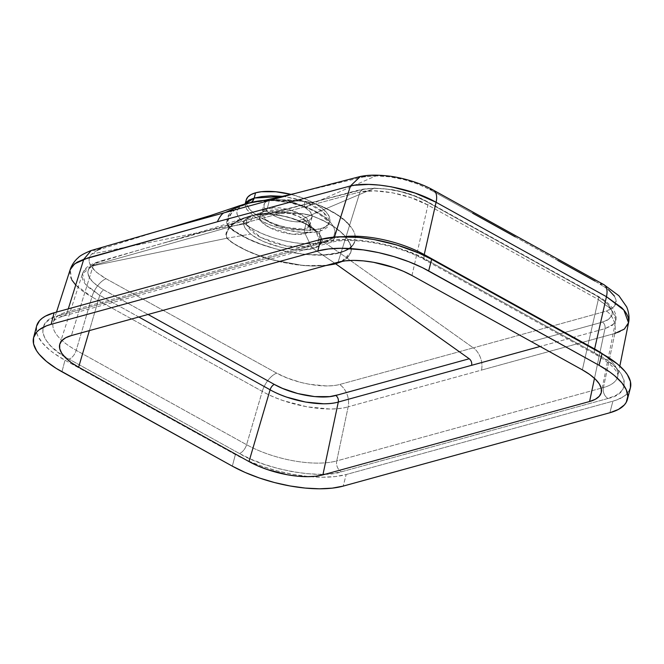 <?xml version="1.0" encoding="UTF-8"?>
<svg xmlns="http://www.w3.org/2000/svg" width="664" height="664" viewBox="0 0 664 664"><rect width="100%" height="100%" fill="white"/><g stroke="black" fill="none" stroke-linecap="round" stroke-linejoin="round"><path stroke-width="0.5" stroke-dasharray="3.32 2.49" d="M59.843 343.985L82.46 273.751L93.325 265.318L71.397 335.561L93.325 265.318L226.939 227.76L229.503 224.689L250.212 215.941C236.259 220.141 228.267 226.341 226.233 234.541L227.154 238.193C235.745 247.066 254.519 254.594 272.124 259.782C252.669 254.528 237.587 247.348 226.872 238.243L225.71 234.624L230.939 225.212L242.883 218.257L250.212 215.941C264.513 212.372 281.768 211.625 301.971 213.708L312.146 215.767L322.911 220.348L333.179 226.358L341.454 232.699L347.363 239.09C341.022 230.117 328.713 222.183 310.437 215.285L299.157 220.738C322.082 229.669 329.568 244.559 313.076 248.535A5.395 4.15 -105.4 0 1 311.109 246.178L286.914 246.195L260.471 237.347L246.468 224.781L246.751 219.444L253.183 215.385C241.306 219.145 240.476 225.378 250.685 234.077C264.554 245.497 297.937 253.266 313.076 248.535L317.956 246.535L321.002 243.763L322.048 240.36L321.052 236.525L318.064 232.417L313.234 228.275L306.834 224.316L299.157 220.738C281.187 214.181 265.857 212.397 253.183 215.385L241.206 219.286L232.383 224.855L228.831 228.748L227.229 231.553L226.133 235.388L227.154 238.193L250.685 234.077L245.074 228.25L243.539 224.125L243.572 222.855L245.34 219.444L248.602 217.136L253.183 215.385L250.212 215.941L261.201 213.791L273.535 212.737L287.23 212.688L301.971 213.708L310.437 215.285L299.157 220.738L286.848 216.754L274.149 214.447L262.546 214.04L253.183 215.385L268.995 213.916L287.479 216.854L304.651 223.394L316.23 231.802L319.093 240.476L311.109 246.178L305.199 247.207L298.161 247.39L286.284 246.078L272.049 242.352L259.475 236.807L254.42 233.603L247.672 227.08L246.211 223.976L246.502 219.9L247.755 218.199L250.569 216.356L264.886 211.301A26.759 10.292 -165.4 0 0 263.799 211.642A26.759 10.292 -165.4 0 0 269.161 227.362A26.759 10.292 -165.4 0 0 305.1 233.579L311.109 246.178L305.1 233.579A26.759 10.292 -165.4 0 0 308.76 223.353A26.759 10.292 -165.4 0 0 264.886 211.301L253.648 215.261L265.002 213.849L278.88 214.987L293.173 218.564L305.863 224.042L310.968 227.212L316.247 231.819L319.226 237.015L318.587 241.538C317.317 243.597 314.827 245.141 311.109 246.178L311.109 246.178A5.395 4.15 74.6 0 0 313.076 248.535L334.673 263.135L313.076 248.535L306.61 249.656L298.9 249.838L290.342 249.083L281.42 247.431L264.147 241.779L256.752 238.094L250.685 234.077L227.154 238.193L232.666 242.949L246.211 250.278L258.719 255.457L272.124 259.782L283.968 262.629L299.605 265.168L312.57 266.09L325.758 265.592L312.57 266.09L295.762 264.72L280.017 261.815L258.653 255.499L246.078 250.328L235.031 244.543L229.18 240.642L225.884 236.367L226.084 233.089L228.059 228.748L232.682 223.66L239.596 219.577L248.867 216.356L266.571 213.102L302.178 213.592L279.843 212.414L259.931 213.982L248.867 216.356L229.503 224.689L357.099 190.485L366.578 188.842L374.048 188.327L310.569 215.219L302.178 213.592L310.569 215.219L374.048 188.327L386.73 189.057L400.525 191.614L414.095 195.838L426.139 201.358L596.504 295.787L603.277 300.203L609.029 305.573L612.108 311.308L612.1 314.777L610.457 317.799L607.211 320.272L600.463 322.671L531.432 341.661L602.522 322.09C617.188 316.471 615.179 307.698 596.504 295.787L426.139 201.358C409.364 192.734 392.001 188.393 374.048 188.327L364.395 189.174L298.568 205.94L163.22 243.157L103.584 260.205L93.707 264.297L90.736 266.372L88.868 268.596L87.789 272.697L89.15 277.27L93.134 282.324L101.268 288.475L148.064 314.47L103.883 290.002A5.395 2.764 -61 0 0 99.725 295.364L89.374 330.614L99.725 295.364L85.515 284.3L82.46 273.751L82.303 278.116C82.718 280.557 84.527 283.428 87.731 286.748L99.725 295.364A5.395 2.764 119 0 1 103.883 290.002C88.619 280.972 84.295 273.037 90.918 266.214L226.872 238.243L90.918 266.214L97.317 262.645C141 249.257 185.065 236.608 229.503 224.689L226.939 227.76L360.012 191.954L338.076 262.197L360.012 191.954L362.967 189.149L364.395 189.174L362.967 189.149L360.012 191.954C375.641 188.169 408.302 193.763 427.931 205.085L598.305 299.489L582.361 369.873L598.305 299.489A5.395 2.747 -60.6 0 0 597.583 295.97A5.395 2.747 -60.6 0 0 596.504 295.787A5.395 2.747 119.4 0 1 597.583 295.97A5.395 2.747 119.4 0 1 598.305 299.489L612.108 310.121L615.827 320.189L615.744 316.736L610.291 308.162L598.305 299.489L427.931 205.085L411.232 197.756L392.474 192.792L374.463 190.85L360.012 191.954L226.939 227.76L93.325 265.318L87.939 267.708L84.228 270.688L82.336 274.174M165.27 242.576L221.353 225.644L249.697 216.066C259.748 213.551 261.392 213.808 266.571 213.102L266.181 213.144M329.825 221.668L327.593 226.972L324.43 229.371L319.865 231.138C303.647 236.218 268.048 227.81 253.291 215.675A8.64 6.018 127.3 0 1 245.149 223.859A8.64 6.018 -52.7 0 0 253.291 215.675L246.684 209.243L245.19 203.898L244.568 205.11L250.013 202.794L268.712 200.561L274.016 200.644L290.467 202.819L305.174 207.201C309.117 208.604 313.972 211.086 319.757 214.655C323.575 217.244 326.231 219.56 327.742 221.593L329.178 224.249L328.34 218.323L325.128 213.941L319.957 209.517L313.101 205.3L299.97 199.806L283.86 196.345L304.834 201.499A8.64 2.614 -68.6 0 0 305.141 207.193A8.64 2.614 -68.6 0 0 306.096 207.093A8.64 2.614 111.4 0 1 305.141 207.193A8.64 2.614 111.4 0 1 304.834 201.499L323.841 212.671L329.203 224.058L319.865 231.138C319.035 235.687 320.347 239.347 323.783 242.111C344.508 237.131 335.212 218.307 306.096 207.093C286.516 199.134 261.848 199.275 249.598 202.893C234.301 206.886 232.815 213.874 245.149 223.859C262.57 238.21 304.651 248.095 323.783 242.111C320.347 239.347 319.035 235.687 319.865 231.138L320.48 228.756A43.193 16.608 -165.4 0 0 329.825 221.668A43.193 16.608 -165.4 0 0 291.272 194.461L304.129 198.544L314.694 203.441L322.97 208.977L328.232 214.671L330.033 220.025L329.834 221.651L328.215 224.581L322.945 227.951L314.653 229.844L304.079 230.093L292.118 228.682L279.81 225.727L268.206 221.486L258.304 216.323L250.975 210.679L246.825 205.052L246.228 199.914A43.193 16.608 -165.4 0 0 252.569 212.14A43.193 16.608 -165.4 0 0 320.48 228.756L319.865 231.138L316.081 231.952L302.161 232.4L286.01 229.927L276.548 227.279L267.633 223.892L259.732 219.933L253.291 215.675L247.091 209.807L245.531 207.143L245.248 203.707M303.406 265.558L312.503 266.032L326.688 265.334L303.406 265.558L272.124 259.782L303.406 265.558M306.693 221.12A24.834 9.553 -165.4 0 0 312.063 217.037A24.834 9.553 -165.4 0 0 297.298 203.748A24.834 9.553 -165.4 0 0 269.368 200.445L267.293 208.413A24.834 9.553 14.6 0 1 295.223 211.716A24.834 9.553 14.6 0 1 309.988 225.005A24.834 9.553 14.6 0 1 304.618 229.08L306.693 221.12L311.142 218.713L312.18 216.091L310.345 211.932L305.116 207.591L295.057 202.927L281.03 199.839L270.962 200.08L266.737 201.466L264.347 203.649L263.99 206.454L266.721 210.72L270.937 213.966L276.631 216.937L285.644 220.033L292.724 221.444L299.398 221.942L306.693 221.12L304.618 229.08A24.834 9.553 14.6 0 1 276.689 225.777A24.834 9.553 14.6 0 1 261.923 212.488A24.834 9.553 14.6 0 1 267.293 208.413L269.368 200.445A24.834 9.553 -165.4 0 0 263.998 204.52A24.834 9.553 -165.4 0 0 278.764 217.817A24.834 9.553 -165.4 0 0 306.693 221.12M232.334 466.153L235.355 454.583L64.972 360.212L61.959 371.782L64.972 360.212L54.058 353.373L49.46 349.837L42.189 342.699L37.715 335.71L36.586 332.349L36.603 326.041A80.983 31.15 -165.4 0 0 64.972 360.212L235.355 454.583A80.983 31.15 -165.4 0 0 309.723 476.636A80.983 31.15 -165.4 0 0 346.201 474.528L343.188 486.106L346.201 474.528L335.278 476.569L322.438 477.225L308.171 476.495L293.023 474.386L277.585 470.992L262.446 466.435L248.187 460.891L235.355 454.583L232.334 466.153M629.273 390.706L624.782 395.727L617.495 399.662L612.889 401.172L609.876 412.742L612.889 401.172L346.201 474.528L612.889 401.172A80.983 31.15 -165.4 0 0 630.41 387.884M594.487 378.347L604.979 328.68L540.122 346.475L604.979 328.68L613.885 323.941L615.827 320.189L612.474 325.244L604.979 328.68A5.395 4.158 75.2 0 0 602.522 322.09A5.395 4.158 -104.8 0 1 604.979 328.68L594.487 378.347M138.817 317.01L99.725 295.364L138.826 317.01M251.507 215.958L252.536 215.593M93.325 265.318L95.491 262.728L97.317 262.645L95.491 262.728L93.325 265.318M306.785 254.528L290.907 252.345L274.971 248.66L261.143 244.335L248.236 239.057L236.882 233.097L231.935 229.902L228.358 226.64L91.59 254.088L89.648 256.985L89.051 259.392L89.333 262.413L90.669 265.6L96.471 272.24L106.024 278.722L276.647 373.135L287.197 378.023L300.684 382.389L309.382 384.29L326.016 385.917C331.826 385.884 336.374 385.402 339.661 384.481L473.299 347.87L339.686 252.868L324.862 255.076L306.785 254.528L324.588 254.827L339.279 252.586L323.783 242.111L315.591 243.53L305.897 243.754L295.115 242.792L283.81 240.692L272.63 237.563L262.097 233.57L252.752 228.897L245.149 223.859L229.014 226.573L232.358 229.844L248.519 238.949L261.284 244.244L274.971 248.66C285.686 251.631 296.293 253.59 306.785 254.528C319.724 255.574 330.547 254.926 339.279 252.586L339.686 252.868C330.913 255.25 319.948 255.806 306.785 254.528L306.785 254.528M91.209 250.502L97.342 250.237L91.59 254.088C85.615 261.243 90.428 269.459 106.024 278.722L276.647 373.135C295.04 383.435 324.547 388.714 339.661 384.481A18.36 14.044 -106 0 1 348.168 406.816L336.739 460.924L603.427 387.56L614.856 333.452L514.857 360.917L348.168 406.816L336.739 460.924A65.852 25.332 14.6 0 1 246.593 444.697L262.263 391.37C267.658 394.482 274.664 397.578 283.287 400.641L306.959 406.816L329.734 408.991C337.636 408.891 343.786 408.169 348.168 406.816C328.074 412.991 287.014 405.646 262.263 391.37L91.898 296.957L76.219 350.326L246.593 444.697L262.263 391.37L91.898 296.957L76.219 350.326A65.852 25.332 14.6 0 1 53.303 322.015A65.852 25.332 14.6 0 1 67.396 311.731L68.292 308.851L67.396 311.731L334.083 238.376L67.396 311.731A8.64 6.632 -105.4 0 1 63.346 316.056A8.64 6.632 74.6 0 0 67.396 311.731A65.852 25.332 14.6 0 0 53.228 322.264A65.852 25.332 14.6 0 0 76.219 350.326A8.64 4.424 119 0 1 68.981 359.108L239.364 453.479L251.166 459.281L264.28 464.377L278.208 468.568L292.409 471.689L306.336 473.631L319.459 474.304L331.27 473.698L341.321 471.822L608.008 398.466L615.901 395.404L621.346 391.262L624.127 386.216L624.135 380.439L621.371 374.172L615.943 367.64L608.066 361.108L598.032 354.817L427.649 260.446L415.847 254.644L402.733 249.548L388.805 245.356L374.604 242.227L360.676 240.293L347.554 239.613L335.743 240.227L325.692 242.094L59.013 315.458L51.111 318.521L45.667 322.654L42.894 327.709L42.878 333.477L45.642 339.752L51.07 346.284L58.947 352.816L68.981 359.108L239.364 453.479C264.994 469.382 321.069 479.466 341.321 471.822L608.008 398.466A8.64 6.632 -105.4 0 1 603.427 387.56L336.739 460.924A8.64 6.632 74.6 0 0 341.321 471.822A8.64 6.632 -105.4 0 1 336.739 460.924A65.852 25.332 14.6 0 1 246.593 444.697A8.64 4.424 119 0 1 239.364 453.479A8.64 4.424 -61 0 0 246.593 444.697L76.219 350.326A8.64 4.424 -61 0 1 68.981 359.108C39.242 344.334 33.756 320.33 59.013 315.458A8.64 6.632 74.6 0 0 63.312 316.072A8.64 6.632 -105.4 0 1 59.013 315.458L325.692 242.094A8.64 6.632 74.6 0 0 330.033 242.7A8.64 6.632 74.6 0 0 334.083 238.376A8.64 6.632 -105.4 0 1 330 242.709A8.64 6.632 -105.4 0 1 325.692 242.094C345.944 234.45 402.019 244.543 427.649 260.446A8.64 4.424 119 0 1 425.475 260.288A8.64 4.424 119 0 1 424.072 255.432M71.928 280.083L70.127 269.775L69.936 275.253C70.459 278.316 72.741 281.934 76.783 286.109C80.46 289.77 85.498 293.38 91.898 296.957L75.729 285.03M334.083 238.376L334.482 237.081L334.083 238.376A65.852 25.332 14.6 0 1 343.163 236.699M245.149 223.859L238.384 217.028L236.94 213.883L236.899 211.069L238.268 208.596L240.932 206.446L249.598 202.893L240.866 205.682L235.338 209.285L231.18 213.7L227.893 221.054L227.669 223.577L229.014 226.573L245.149 223.859M92.08 250.237L97.342 250.237L91.59 254.088L228.358 226.64L226.532 222.681L227.893 216.323L231.794 209.94L237.504 206.446M161.103 230.283L159.733 230.674M143.756 235.263L127.704 239.928M119.653 242.285L101.949 247.647M101.799 247.863L100.828 248.519M97.342 250.237L161.725 230.109M106.024 278.722A18.36 9.404 -61 0 0 91.898 296.957A18.36 9.404 119 0 1 106.024 278.722M276.647 373.135A18.36 9.354 -60.6 0 0 262.263 391.37A18.36 9.354 119.4 0 1 276.647 373.135M614.383 296.094L616.051 299.937L614.432 306.585L606.522 311.076L473.299 347.87C476.171 349.247 483.857 358.494 481.524 370.089L348.168 406.816A18.36 14.044 74 0 0 339.661 384.481L473.299 347.87L339.686 252.868C344.782 251.324 348.226 249.755 350.019 248.162L353.148 244.966L354.875 241.306L354.949 234.732C354.676 233.106 353.489 230.74 351.405 227.636L345.57 221.112L337.146 214.596L323.617 206.944L313.765 203.142L375.965 175.869L389.311 176.798L403.612 179.529M256.37 201.416L268.43 200.179L281.229 199.93L300.535 201.076L313.599 203.308L306.096 207.093L313.599 203.308L321.932 206.321L336.88 214.638L345.363 221.112L351.405 227.636C354.974 232.574 356.128 237.131 354.866 241.306L352.916 244.85L349.629 247.946L345.023 250.552L339.279 252.586L323.783 242.111L329.925 239.596L333.76 236.102L335.079 231.819L333.826 226.972L330.041 221.793L322.09 215.294L312.678 209.965L303.332 206.072L290.782 202.611L275.045 200.578L260.869 200.96L247.39 203.308C234.766 207.641 228.175 214.09 227.627 222.656L229.014 226.573C239.97 235.927 255.291 243.29 274.971 248.66C255.325 243.489 239.787 236.152 228.358 226.64L226.532 222.681L229.595 212.829L238.393 206.106M341.636 261.392L350.783 252.527L345.803 259.167L342.342 261.267L347.554 257.682L350.783 252.527L348.866 256.03L345.62 259.076L341.088 261.641M411.979 275.502L427.931 205.085A5.395 2.764 -61 0 0 427.176 201.541A5.395 2.764 -61 0 0 426.139 201.358A5.395 2.764 119 0 1 427.176 201.541A5.395 2.764 119 0 1 427.931 205.085L411.979 275.502M347.363 239.09L350.799 246.103L351.231 249.415L350.783 252.527L351.322 249.44L350.924 246.136L349.596 242.667L346.143 237.488L341.545 232.699L333.295 226.341L323.036 220.332L310.569 215.219C328.954 222.216 341.213 230.167 347.363 239.09C350.816 243.962 351.953 248.444 350.783 252.527C352.111 248.485 350.966 244.003 347.363 239.09M403.596 179.521L417.573 183.911L429.981 189.613L472.61 213.219M515.214 236.832L557.801 260.454M595.068 281.121L608.448 289.653M603.402 354.476A65.852 25.332 14.6 0 1 617.794 376.214A65.852 25.332 14.6 0 1 603.427 387.56L614.856 333.452C619.495 332.324 623.239 330.332 626.077 327.468L628.534 322.745M433.517 190.244A18.36 9.404 -61 0 0 429.981 189.613C412.825 180.774 394.814 176.192 375.965 175.869L313.765 203.142L304.552 201.217L287.968 199.798L266.164 200.121M295.314 193.398L327.875 184.866M336.49 182.633L355.829 177.695M356.526 177.62L375.243 175.869M375.965 175.869L365.358 176.516L295.239 193.415M365.358 176.516L360.394 176.458M604.008 284.723A18.36 9.346 -60.6 0 0 600.322 284.101L429.981 189.613M614.856 333.452L481.524 370.089C483.857 358.494 476.171 349.247 473.299 347.87L606.522 311.076A18.36 14.152 -104.8 0 1 614.856 333.452A18.36 14.152 75.2 0 0 606.522 311.076C621.172 305.199 619.105 296.21 600.322 284.101M265.26 200.213L304.353 201.192L313.765 203.142C332.963 210.521 345.504 218.68 351.405 227.636C345.097 218.589 332.49 210.48 313.599 203.308L304.527 201.499C283.76 198.802 264.712 199.399 247.39 203.308L246.261 203.566M354.875 241.306C353.439 246.593 348.376 250.444 339.686 252.868L339.279 252.586C347.861 250.162 353.065 246.402 354.866 241.306L354.866 241.306M608.008 398.466C633.265 393.594 627.779 369.591 598.032 354.817A8.64 4.424 119 0 1 595.807 354.626A8.64 4.424 119 0 1 594.612 348.965A65.852 25.332 14.6 0 1 617.835 375.998A65.852 25.332 14.6 0 1 603.427 387.56A8.64 6.632 74.6 0 0 608.008 398.466M594.496 349.53A8.64 4.424 -61 0 0 595.857 354.659A8.64 4.424 -61 0 0 598.032 354.817L427.649 260.446A8.64 4.424 -61 0 1 425.425 260.255A8.64 4.424 -61 0 1 424.23 254.594M264.886 211.301A5.395 4.15 74.6 0 0 267.293 208.413L291.488 210.405L306.129 217.775L309.988 225.005L304.618 229.08A5.395 4.15 74.6 0 0 305.1 233.579L310.37 230.367L308.76 223.353L298.418 216.323L283.893 211.625L264.886 211.301L263.799 211.642L258.985 217.111L261.807 222.158L269.833 227.71L291.828 234.16L305.1 233.579A5.395 4.15 -105.4 0 1 304.618 229.08L280.424 227.088L265.783 219.718L261.923 212.488L267.293 208.413A5.395 4.15 -105.4 0 1 264.886 211.301M266.571 213.102L276.373 211.393L298.568 205.94L362.967 189.149L374.056 188.111L391.528 189.547C404.7 191.813 416.577 195.805 427.151 201.524L597.558 295.953C604.813 299.979 610.116 304.51 613.461 309.54C617.047 315.798 615.976 319.841 615.827 320.189L601.368 392.208M312.063 217.037L309.963 225.245L308.76 223.353L316.247 231.819C315.3 231.055 315.026 229.536 306.32 224.465C301.771 221.577 293.795 218.722 282.407 215.9L268.181 214.057C251.556 214.306 256.155 215.186 253.432 215.327L263.799 211.642L261.832 212.704L263.998 204.52M82.46 273.751C85.009 266.961 89.665 265.185 95.516 262.72L102.621 260.363M56.498 312.097L53.303 322.015C53.884 322.231 51.095 320.397 63.312 316.072L330 242.709C350.509 236.21 398.342 244.493 425.475 260.288L595.857 354.659C620.674 368.96 617.885 377.218 617.794 376.214L619.836 366.063"/><path stroke-width="1" d="M255.574 192.809A43.193 16.608 -165.4 0 0 246.236 199.897L247.838 196.984L251 194.585L255.574 192.809L261.4 191.722L275.859 191.755L291.272 194.461A43.193 16.608 -165.4 0 0 255.574 192.809L254.204 198.063L255.574 192.809M249.598 202.893C251.888 202.371 253.432 200.76 254.204 198.063L245.199 203.865L245.439 203.209L248.743 200.179L254.204 198.063L252.503 201.267M148.064 314.47L274.323 384.414L282.573 388.423L297.762 393.561L314.678 396.599L329.701 396.615L338.424 394.756L469.224 358.767L335.611 263.774L325.758 265.592L334.017 264.189L335.611 263.774L334.673 263.135L335.611 263.774L341.288 261.765L335.611 263.774L469.224 358.767C471.232 360.428 472.038 362.602 471.647 365.308L338.291 402.035L322.903 474.868L589.591 401.512L594.487 378.347L589.591 401.512L595.317 399.288L599.26 396.292L601.277 392.632L601.285 388.448L599.285 383.9L595.351 379.169L589.632 374.43L582.361 369.873L411.979 275.502L403.43 271.294L393.918 267.6L373.533 262.297L363.432 260.894L353.92 260.404L345.363 260.844L338.076 262.197L71.397 335.561L65.67 337.777L61.727 340.781L59.71 344.442L59.702 348.625L61.702 353.173L65.636 357.904L71.347 362.644L78.626 367.2L249 461.571L270.099 389.776C274.373 392.258 279.934 394.715 286.782 397.155L305.564 402.052L323.65 403.778C329.925 403.695 334.805 403.114 338.291 402.035L322.903 474.868A53.991 20.767 14.6 0 1 249 461.571L270.099 389.776L138.817 317.01L270.099 389.776A5.395 2.747 119.4 0 1 274.323 384.414A5.395 2.747 -60.6 0 0 270.099 389.776C289.745 401.139 322.322 406.966 338.291 402.035A5.395 4.133 74 0 0 335.785 395.47A5.395 4.133 -106 0 1 338.291 402.035L471.647 365.308C472.038 362.602 471.232 360.428 469.224 358.767L335.785 395.47C321.285 399.828 292.102 394.607 274.323 384.414L148.064 314.47M326.688 265.334L335.42 263.649L341.636 261.392L335.42 263.649L326.688 265.334M284.499 196.419L270.895 195.797L261.74 196.602L254.204 198.063L283.86 196.345M36.603 326.074L39.624 320.579L42.23 318.197L45.542 316.081L54.124 312.752L51.111 324.322A80.983 31.15 14.6 0 0 33.59 337.619A80.983 31.15 14.6 0 0 61.959 371.782L232.334 466.153L56.232 368.412L46.447 361.407L39.176 354.269L36.578 350.741L33.574 343.927L33.582 337.644L36.603 332.158L39.218 329.767L46.505 325.833L51.111 324.322L54.124 312.752L320.812 239.389L317.799 250.967L51.111 324.322L317.799 250.967L328.721 248.934L341.562 248.27L363.332 249.888L378.696 252.652L394.059 256.653L408.833 261.724L422.445 267.675L599.028 365.283L609.942 372.122L614.54 375.658L621.811 382.796L626.285 389.793L627.787 396.366L626.26 402.284L624.376 404.916L618.458 409.414L609.876 412.742L343.188 486.106L609.876 412.742A80.983 31.15 14.6 0 0 627.397 399.454L630.41 387.884A80.983 31.15 -165.4 0 0 602.04 353.713L617.553 364.088L624.824 371.226L627.422 374.753L630.426 381.576L630.418 387.851L629.273 390.706M540.122 346.475L471.647 365.308L540.122 346.475M89.374 330.614L78.626 367.2A53.991 20.767 14.6 0 1 59.843 343.985A53.991 20.767 14.6 0 1 71.397 335.561L338.076 262.197A53.991 20.767 14.6 0 1 411.979 275.502L582.361 369.873A53.991 20.767 14.6 0 1 601.368 392.208A53.991 20.767 14.6 0 1 589.591 401.512L322.903 474.868L315.624 476.229L307.058 476.669L297.547 476.179L287.454 474.777L267.069 469.473L257.557 465.779L249 461.571L78.626 367.2L89.374 330.614M343.188 486.106L332.266 488.14L319.425 488.804L305.158 488.065L290.01 485.957L274.572 482.562L259.425 478.005L245.165 472.469L232.334 466.153A80.983 31.15 14.6 0 0 343.188 486.106M92.08 250.237L91.209 250.502L83.755 259.325L91.209 250.502C84.179 253.374 79.829 255.806 78.153 257.781C76.717 258.91 72.31 263.193 70.127 269.775L74.667 263.799L88.021 257.864L217.377 221.768L83.755 259.325L68.292 308.851L83.755 259.325L76.999 262.255L72.343 265.949L69.969 270.306M237.504 206.446L244.427 204.213L225.071 212.546C222.672 212.812 220.108 215.891 217.377 221.768L350.443 185.962L334.482 237.081L350.443 185.962L360.403 176.458L365.358 176.516M238.459 206.081L210.762 215.443L161.725 230.109L225.071 212.546L161.103 230.283M159.733 230.674L143.756 235.263M127.704 239.928L119.653 242.285M100.828 248.519L97.342 250.237M33.59 337.619L36.603 326.041A80.983 31.15 -165.4 0 1 54.124 312.752L320.812 239.389L337.943 236.849L358.842 237.43L373.99 239.538L397.072 245.074L418.835 253.025L431.666 259.342L602.04 353.713L599.028 365.283L428.645 270.912L431.666 259.342L602.04 353.713L599.028 365.283A80.983 31.15 14.6 0 1 627.397 399.454M75.729 285.03L71.928 280.083M238.393 206.106L246.261 203.566L256.37 201.416M342.342 261.267L341.288 261.765L342.342 261.267M472.61 213.219L515.214 236.832M557.801 260.454L595.068 281.121M608.448 289.653L614.383 296.094M424.072 255.432A8.64 4.424 119 0 1 424.23 254.594A65.852 25.332 14.6 0 0 343.163 236.699A65.852 25.332 14.6 0 1 424.23 254.594L436.082 202.279L606.448 296.692L594.612 348.965L424.23 254.594L436.082 202.279L606.448 296.692L623.845 310.055L628.534 322.745L628.426 318.38C627.53 314.786 625.239 311.184 621.554 307.598L606.448 296.692L594.612 348.965A65.852 25.332 14.6 0 1 603.402 354.476M354.41 185.248L350.443 185.962C370.23 180.932 411.34 188.045 436.082 202.279L415.041 193.058L391.411 186.825L379.683 185.115L368.703 184.426L354.41 185.248M266.164 200.121L256.893 201.391L244.427 204.213L225.071 212.546L295.314 193.398M327.875 184.866L336.49 182.633M355.829 177.695L356.526 177.62M375.243 175.869L375.965 175.869M265.202 200.213L295.248 193.415L225.071 212.546C222.672 212.812 220.108 215.891 217.377 221.768L350.443 185.962L360.394 176.458M436.082 202.279A18.36 9.404 -61 0 0 433.517 190.244A18.36 9.404 119 0 1 436.082 202.279M429.981 189.613A18.36 9.404 119 0 1 433.517 190.244M606.448 296.692A18.36 9.346 -60.6 0 0 604.008 284.723A18.36 9.346 119.4 0 1 606.448 296.692M600.322 284.101A18.36 9.346 119.4 0 1 604.008 284.723M619.836 366.063L628.534 322.745L624.301 329.12L614.856 333.452M238.426 206.089L246.261 203.566L265.26 200.213M428.645 270.912L431.666 259.342A80.983 31.15 -165.4 0 0 320.812 239.389L317.799 250.967A80.983 31.15 14.6 0 1 428.645 270.912M424.23 254.594L594.612 348.965A8.64 4.424 -61 0 0 594.496 349.53M246.236 199.897L245.19 203.889M70.127 269.775L56.498 312.097M238.484 206.072L239.662 205.632M91.209 250.502L161.725 230.109M628.534 322.745C629.04 320.803 629.912 314.869 626.691 306.917L618.906 295.754L603.916 284.665L433.426 190.186C420.727 182.907 401.67 177.479 388.44 176.01C372.811 174.283 365.474 175.545 360.51 176.425L295.239 193.415M246.261 203.566C259.267 200.379 260.363 200.951 265.235 200.213"/></g></svg>
